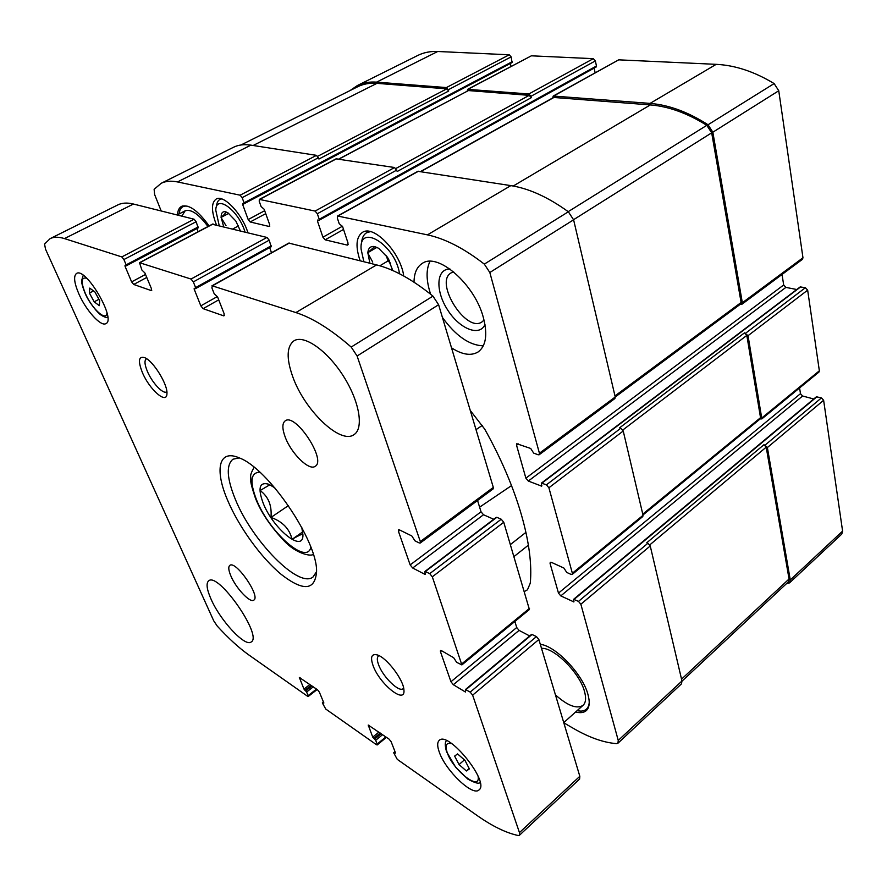 <?xml version="1.0" encoding="UTF-8"?>
<svg xmlns="http://www.w3.org/2000/svg" width="887" height="887" viewBox="0 0 887 887"><rect width="100%" height="100%" fill="white"/><g stroke="black" fill="none" stroke-linecap="round" stroke-linejoin="round"><path stroke-width="1.33" d="M240.344 230.797L235.787 220.963L227.759 212.669L225.453 211.749C222.504 211.306 221.063 213.168 221.14 217.315L223.635 226.606M225.453 211.749C226.185 212.47 224.744 214.321 221.14 217.315M221.162 217.703L226.019 225.631M392.797 270.557L387.663 257.552L378.749 248.338L374.702 246.586C370.644 245.932 368.36 247.95 367.828 252.618L369.879 263.217M374.702 246.586L367.828 252.618M367.806 253.061L372.728 262.097M760.214 418.919L761.855 418.886L818.967 372.052L819.355 370.81L807.658 290.149L805.396 287.71L800.185 286.922L541.458 483.093L541.691 486.154L528.308 481.053L525.88 478.171L516.544 445.23L516.766 443.722L530.703 448.478L533.675 453.113L538.143 454.776L539.174 454.743L539.418 453.224L489.824 272.509L484.324 264.126C464.012 248.371 445.041 238.625 427.445 234.867L337.537 215.996L337.326 218.002L339.189 223.657L342.615 226.617L348.048 243.127L347.305 245.111L325.141 239.823L322.923 237.195L317.457 221.051L317.546 220.065L319.12 220.253L319.209 219.277L317.335 213.734L315.096 211.073L259.326 199.387L259.226 201.294L261.111 206.549L264.16 209.254L269.659 224.622L269.149 226.484L250.189 221.972L248.172 219.544L242.661 204.498L242.705 203.566L244.003 203.733L244.047 202.813L242.162 197.646L240.122 195.195L177.5 181.935C171.102 180.615 165.658 181.07 161.168 183.31L154.127 189.319L154.626 194.541L161.19 210.984M813.745 398.984L802.602 396.012L800.473 393.673L799.586 387.941M786.459 583.679L789.552 582.87L841.774 534.074L842.595 531.113L823.624 400.27L821.462 397.886L816.373 396.799L573.623 599.302L573.878 601.918L560.795 595.898L558.477 593.104L550.084 563.5L550.239 562.28L551.293 562.303L563.921 568.057L566.726 572.425L571.073 574.421L572.193 574.443L572.359 573.235L548.898 487.772L546.414 484.834L541.458 483.093M244.125 203.6L512.065 62.578L511.134 56.868L509.238 54.783L437.723 51.49C430.35 51.18 423.72 52.488 417.832 55.426L357.394 85.529L350.099 90.541M510.335 63.498L242.661 204.498M511.045 66.403L510.335 63.531M595.887 67.046L596.452 66.015L595.365 60.904L593.303 58.675L531.38 55.814L467.626 89.343L467.172 91.073M595.122 72.756L594.124 68.111M740.19 304.363L741.876 304.285L802.447 259.326L802.968 257.784L778.753 90.751L774.129 83.578C754.46 71.67 735.146 65.25 716.186 64.341L618.705 59.839L553.255 96.04L552.69 97.936M796.759 289.517L785.893 287.388L783.676 284.982L782.046 274.46M403.74 276.001C400.702 252.54 373.682 224.289 362.439 232.394C356.452 236.685 355.432 245.389 359.401 258.516L360.2 260.789M247.916 232.693C242.029 213.612 223.568 194.22 216.184 199.065C211.428 202.48 211.25 210.396 215.663 222.825L216.45 224.81M451.516 347.837C462.238 354.756 471.108 356.13 478.115 351.951C485.976 346.096 487.739 334.709 483.426 317.801C474.878 284.261 437.646 251.93 422.212 263.45C416.846 266.898 414.118 273.152 414.018 282.188M540.305 644.328C555.628 645.858 582.837 674.264 587.992 694.588C590.055 702.238 589.5 707.582 586.307 710.609C583.834 712.749 580.275 713.203 575.63 711.984M177.467 214.787C177.766 210.496 179.141 207.68 181.591 206.361C188.787 204.021 197.956 210.541 209.11 225.919M524.472 591.474L527.466 589.8L530.26 583.202C533.941 546.226 517.808 488.027 484.734 429.153L470.265 410.459M563.81 722.816L573.257 728.305C589.09 737.496 603.526 742.607 616.565 743.639L617.929 743.228L618.25 740.434L580.863 604.235L578.49 601.386L573.623 599.302M807.658 290.149L748.04 335.685L761.855 418.886M748.04 335.685L744.503 332.847L619.614 427.822L620.8 428.21L546.414 484.834M741.876 304.285L742.341 302.744L712.849 132.207L708.037 124.757C688.146 112.017 668.809 104.899 650.049 103.402L553.255 96.04M595.365 60.904L530.958 96.306L528.852 93.978L467.626 89.343M511.134 56.868L448.345 89.731L446.405 87.569L376.587 82.136C369.391 81.615 362.994 82.746 357.394 85.529M789.552 582.87L790.273 579.943L767.377 447.536L763.984 444.686L646.767 542.766L647.92 543.243L578.49 601.386M620.8 428.21L623.228 431.004L643.042 515.314L572.359 573.235M539.174 454.743L614.902 398.529L615.234 396.999L539.418 453.224M337.537 215.996L417.888 171.313L510.834 185.616C528.974 188.465 548.144 197.191 568.356 211.771L573.601 219.81L615.234 396.999L740.645 304.019L741.111 302.489L711.684 132.828L706.795 125.333C687.414 113.192 668.587 106.385 650.337 104.921L553.577 97.448L420.516 171.557M336.251 158.906L394.604 167.521L397.232 171.479L531.291 97.681L529.184 95.352L468.425 90.563L339.045 158.862M530.958 96.306L531.291 97.681M161.168 183.31L233.425 147.309C238.348 144.847 244.18 144.126 250.899 145.135L316.493 155.358L318.932 159.028L448.689 91.017L446.76 88.855L376.942 83.345C369.724 82.813 363.315 83.943 357.705 86.749L240.976 144.991M448.345 89.731L448.689 91.017M617.929 743.228L681.493 683.844L681.97 680.983L618.25 740.434M647.92 543.243L650.238 545.948L681.97 680.983M572.193 574.443L642.798 516.533L643.042 515.314M642.964 514.992L760.669 418.542L746.821 335.397L744.503 332.847M682.003 681.149L788.332 581.927L789.053 578.989L766.202 447.17L763.984 444.686M180.76 208.678L182.766 205.917M181.824 216.151L185.128 210.84C191.06 208.822 198.677 214.044 207.979 226.518M178.986 214.011L179.939 210.152C181.48 206.715 184.23 205.451 188.221 206.383M587.216 709.633L582.892 710.886M541.513 648.353C554.042 647.322 579.821 672.945 584.511 691.516C586.307 698.113 585.819 702.715 583.069 705.32C576.905 709.267 567.702 705.786 555.45 694.898M589.223 702.681C588.635 708.092 585.863 710.897 580.896 711.119L577.038 710.72M483.315 345.83C469.467 345.42 455.829 335.951 442.402 317.424M430.638 294.251C426.137 280.569 425.926 269.604 429.984 261.366M484.978 324.542C479.435 337.16 459.244 328.678 447.414 309.585C435.24 290.703 436.182 268.65 449.997 269.049M484.025 320.052L482.062 321.859C466.296 333.534 433.876 282.254 451.173 272.863L453.645 271.854M221.628 198.91L219.954 199.431C217.88 200.562 216.727 202.946 216.483 206.56L216.384 207.048M245.023 231.962C238.592 210.263 215.874 193.754 215.785 210.241L219.178 225.498M370.422 231.64L366.63 232.727C363.348 234.733 361.641 238.57 361.519 244.247M399.516 273.761C395.591 245.089 358.958 222.46 361.109 249.203L363.858 261.709M386.355 255.8L387.985 260.955L390.59 263.217M387.031 256.753L389.648 261.188M376.953 247.351L367.695 252.74M387.985 260.955L379.824 265.778M228.791 213.335L221.051 217.415M238.47 225.919L232.86 228.924M302.944 534.14C302.023 533.941 298.387 535.67 292.045 539.329C289.594 528.874 282.576 521.578 270.978 517.431C272.021 505.501 268.395 496.554 260.102 490.566L269.437 485.001M301.802 527.51L302.944 534.916C303.421 553.732 272.719 528.408 263.062 502.84C257.607 487.817 259.547 481.619 268.872 484.269L274.837 487.861M496.21 517.786L496.842 517.309L501.233 519.228L503.749 522.255L529.406 609.535L461.883 664.917L456.65 662.323L453.656 657.711L441.471 650.659L440.506 650.515L440.462 651.701L450.951 681.726L516.722 627.519L514.859 621.465M450.951 681.726L453.346 684.72L465.453 692.015L465.487 689.509L470.188 692.104L472.638 695.164L519.46 832.605L519.416 835.288L518.185 835.51C506.056 832.915 492.296 826.207 476.907 815.375L397.265 759.361L393.795 752.996L395.569 753.085L391.145 741.754L389.138 739.17L368.238 725.067L372.74 737.13L375.678 740.323L377.175 744.082L377.219 744.936L376.487 744.736L325.773 709.068L322.424 703.069L323.877 702.992L319.364 692.148L317.524 689.776L299.351 677.48L303.964 689.077L306.614 692.004L308.144 695.608L308.221 696.472L307.623 696.306L248.959 655.038C239.013 647.976 228.447 638.318 217.237 626.067L213.712 620.789L45.559 249.269L44.538 244.047L50.115 238.647C53.852 236.785 58.642 236.762 64.474 238.592L121.807 256.92L123.903 259.536L126.142 264.847L126.209 265.767L125.023 265.49L125.089 266.41L131.631 281.878L133.704 284.461L151.2 290.57L151.466 288.741L144.891 272.952L141.865 269.992L139.503 262.696L191.027 279.05L193.333 281.889L195.606 287.61L195.628 288.585L194.186 288.264L194.209 289.229L200.828 305.849L203.112 308.665L223.746 315.872L224.223 313.954L217.592 296.945L214.166 293.697L211.893 287.876L212.337 285.858L295.881 312.568C312.424 317.868 330.862 329.365 351.197 347.061L357.095 356.009L420.305 541.558L420.227 543.032L419.274 542.966L414.983 540.848L411.801 535.948L399.383 529.861L398.496 529.794L398.429 531.28L410.16 564.897L412.677 568.002L425.028 574.41L424.995 571.394L429.74 573.634L432.313 576.816L461.883 664.917M453.346 684.72L519.072 630.391L516.722 627.519M519.072 630.391L529.683 635.957M465.487 689.509L531.646 634.316L536.458 636.589L538.864 639.516L579.821 776.291L579.61 779.041L519.416 835.288M50.115 238.647L117.827 204.908C122.04 202.813 127.229 202.513 133.427 204.032L194.087 219.211L196.149 221.717L198.167 227.87L126.298 265.634M125.089 266.41L196.892 228.547L198.123 231.729M212.503 224.3L266.954 237.45L269.216 240.177L271.189 246.774L195.739 288.397M269.659 247.617L271.5 252.717M211.871 285.88L288.807 243.093L376.598 264.903C393.828 269.227 412.61 279.638 432.956 296.125L438.61 304.729L493.316 487.418L493.128 488.914L420.227 543.032M477.55 500.479L481.031 511.788L483.493 514.748L493.737 519.272M210.995 599.013C206.738 589.29 205.961 583.236 208.667 580.852C218.113 571.605 263.018 636.034 251.221 641.944C245.233 647.477 220.22 620.468 210.995 599.013M230.886 575.973C228.513 570.352 228.147 566.826 229.8 565.407C235.632 559.974 260.9 596.485 253.815 600.111C250.234 603.382 235.997 588.292 230.886 575.973M285.193 437.036C282.121 428.687 282.121 423.287 285.193 420.859C295.404 412.533 326.893 460.342 315.162 466.318C309.119 471.163 291.136 453.412 285.193 437.036M292.71 376.62C286.257 358.359 286.667 346.429 293.952 340.83C303.908 334.377 326.981 350.276 343.158 375.722C359.468 401.079 364.069 428.366 354.046 434.597C340.453 444.941 304.463 410.171 292.71 376.62M78.91 294.007C74.131 282.831 73.355 275.979 76.548 273.451C85.873 266.898 116.652 319.763 105.897 323.611C100.952 326.948 86.072 310.517 78.91 294.007M439.276 752.076C437.18 746.244 437.169 742.364 439.209 740.423C448.046 730.3 490.112 782.256 479.058 789.896C472.815 796.814 445.418 770.437 439.276 752.076M373.105 665.682C370.101 657.045 371.531 653.475 377.385 654.961C386.721 657.655 403.64 679.908 403.918 689.953C405.725 705.121 379.592 684.154 373.105 665.682M142.375 372.518C137.784 360.776 138.605 355.842 144.847 357.716C153.44 361.153 167.92 384.77 166.944 393.673C166.922 404.915 149.448 389.648 142.375 372.518M227.637 500.323C214.377 469.689 218.59 448.656 239.401 457.958C268.107 468.281 317.535 540.981 316.57 571.472C315.151 590.554 303.409 591.562 281.323 574.477C261.21 557.868 238.902 527 227.637 500.323M316.581 571.649L313.033 576.993C298.697 588.879 251.742 540.593 235.166 498.893C226.784 478.215 226.052 464.988 232.959 459.211L239.235 457.892M166.867 391.666L166.568 391.877C163.064 394.46 152.098 382.696 147.408 371.453C144.614 364.701 144.248 360.51 146.3 358.891M403.652 688.101L403.164 688.634C399.106 692.747 382.874 676.87 378.605 664.784C376.953 660.327 376.897 657.411 378.439 656.036M457.559 753.928L454.643 756.101L459.045 764.572L466.385 770.98L469.389 768.918L464.965 760.347L457.559 753.928M89.731 288.109L89.41 293.098L94.188 301.824L99.322 305.66L99.71 300.748L94.887 291.923L89.731 288.109M469.19 768.519L466.385 770.98M464.433 759.882L459.045 764.572M93.523 290.914L89.41 293.098M98.912 299.296L94.188 301.824M302.744 531.878L292.045 539.329M288.419 505.601L270.978 517.431M819.355 370.81L762.21 417.644M805.396 287.71L745.723 333.135M802.968 257.784L742.341 302.744M778.753 90.751L712.849 132.207M774.129 83.578L708.037 124.757M716.186 64.341L650.049 103.402M618.705 59.839L553.832 95.929M593.303 58.675L528.852 93.978M531.38 55.814L468.081 89.254M509.238 54.783L446.405 87.569M437.723 51.49L376.587 82.136M842.595 531.113L790.273 579.943M823.624 400.27L767.377 447.536M821.462 397.886L765.159 445.041M623.228 431.004L548.898 487.772M800.761 286.811L541.979 483.082M541.846 485.655L541.17 486.165M785.893 287.388L528.308 481.053M783.676 284.982L525.88 478.171M518.363 443.91L516.544 445.23M573.601 219.81L489.824 272.509M568.356 211.771L484.324 264.126M510.834 185.616L427.445 234.867M418.431 171.235L338.058 215.94M348.17 244.612L347.305 245.111M343.546 229.445L325.141 239.823M342.449 226.207L322.923 237.195M318.854 220.275L317.457 221.051M596.452 66.015L319.209 219.277M396.799 170.049L317.335 213.734M394.604 167.521L315.096 211.073M336.949 158.54L259.725 199.353M269.814 226.13L269.149 226.484M265.734 213.634L250.189 221.972M264.681 210.707L248.172 219.544M512.298 61.658L244.047 202.813M318.488 157.698L242.162 197.646M316.493 155.358L240.122 195.195M250.899 145.135L177.5 181.935M650.238 545.948L580.863 604.235M816.982 396.7L574.177 599.324M573.956 601.364L573.324 601.896M802.602 396.012L560.795 595.898M800.473 393.673L558.477 593.104M551.47 562.38L550.084 563.5M761.013 417.3L642.753 514.127M746.821 335.397L622.818 430.007M789.053 578.989L681.538 679.165M766.202 447.17L649.772 544.895M446.76 88.855L317.734 156.267M376.942 83.345L253.15 145.49M529.184 95.352L395.957 168.452M468.425 90.563L339.277 158.906M554.164 97.326L420.826 171.601M650.337 104.921L513.218 186.026M706.795 125.333L568.201 211.66M711.684 132.828L573.579 219.699M741.111 302.489L614.979 395.924M528.408 545.15L514.016 556.548M482.439 425.305L476.02 429.663M511.544 485.588L479.612 507.164M525.958 532.344L510.424 544.551M432.313 576.816L503.749 522.255M461.927 663.742L529.528 608.338M440.462 651.701L441.637 650.759M466.008 689.598L532.189 634.36M470.188 692.104L536.458 636.589M472.638 695.164L538.864 639.516M519.46 832.605L579.821 776.291M394.161 752.675L395.103 751.888M368.293 725.954L369.07 725.333M372.74 737.13L378.882 732.097M373.715 738.383L380.235 733.028M374.702 739.071L381.222 733.715M375.678 740.323L382.574 734.647M377.175 744.082L385.867 736.92M322.702 702.715L323.5 702.094M299.44 678.378L300.183 677.812M303.964 689.077L309.896 684.509M304.862 690.241L311.16 685.374M305.716 690.84L312.024 685.973M306.614 692.004L313.288 686.848M308.144 695.608L316.537 689.088M64.474 238.592L133.427 204.032M121.807 256.92L194.087 219.211M123.903 259.536L196.149 221.717M126.142 264.847L198.167 226.95M131.631 281.878L145.512 274.449M133.704 284.461L146.765 277.454M151.2 290.57L151.766 290.26M139.847 262.685L213.113 223.979M191.027 279.05L266.954 237.45M193.333 281.889L269.216 240.177M195.606 287.61L271.245 245.799M194.209 289.229L195.384 288.574M200.828 305.849L217.393 296.535M203.112 308.665L218.723 299.861M223.746 315.872L224.489 315.45M212.337 285.858L289.306 243.049M295.881 312.568L376.598 264.903M351.197 347.061L432.956 296.125M357.095 356.009L438.61 304.729M420.305 541.558L493.316 487.418M398.429 531.28L399.982 530.149M410.16 564.897L481.031 511.788M412.677 568.002L483.493 514.748M425.028 574.41L425.594 573.978M425.472 571.439L496.842 517.309M429.74 573.634L501.233 519.228M310.86 547.246C306.747 565.884 268.595 531.424 256.299 499.248C249.557 481.519 250.733 472.494 259.824 472.172M478.06 776.114C481.076 792.213 453.057 770.481 447.225 752.642C444.797 745.169 446.361 742.208 451.938 743.761M106.983 312.9C106.396 322.036 91.882 308.798 85.318 293.386C80.684 281.833 81.172 276.799 86.771 278.274M596.164 66.991L319.12 220.253M336.539 158.596L259.326 199.387M512.065 62.578L244.003 203.733M221.196 198.788L219.954 199.431M369.014 231.363L366.63 232.727M393.773 752.575L394.981 751.566M377.219 744.936L386.455 737.319M322.391 702.626L323.4 701.839M308.221 696.472L317.169 689.532M126.209 265.767L198.167 227.87M139.503 262.696L212.736 224.001M195.628 288.585L271.189 246.774M424.995 571.394L496.343 517.298M254.159 467.305C251.287 472.261 250.156 475.554 250.766 477.173L250.833 480.71C250.5 482.218 252.03 488.038 255.423 498.161C260.9 512.087 270.413 526.279 283.973 540.704C296.025 553.821 311.27 556.759 313.299 554.308M446.527 740.645C444.864 742.009 444.864 745.679 446.527 751.644L455.641 767.211L467.837 779.119C475.199 783.121 479.29 784.175 480.122 782.279M83.223 275.303L81.637 280.536C81.726 281.556 81.238 283.607 85.041 293.098C88.678 302.412 98.468 313.843 101.229 315.162C104.045 316.992 106.218 317.701 107.748 317.302M177.123 214.964L185.128 210.84M563.755 722.628L583.069 705.32"/></g></svg>
